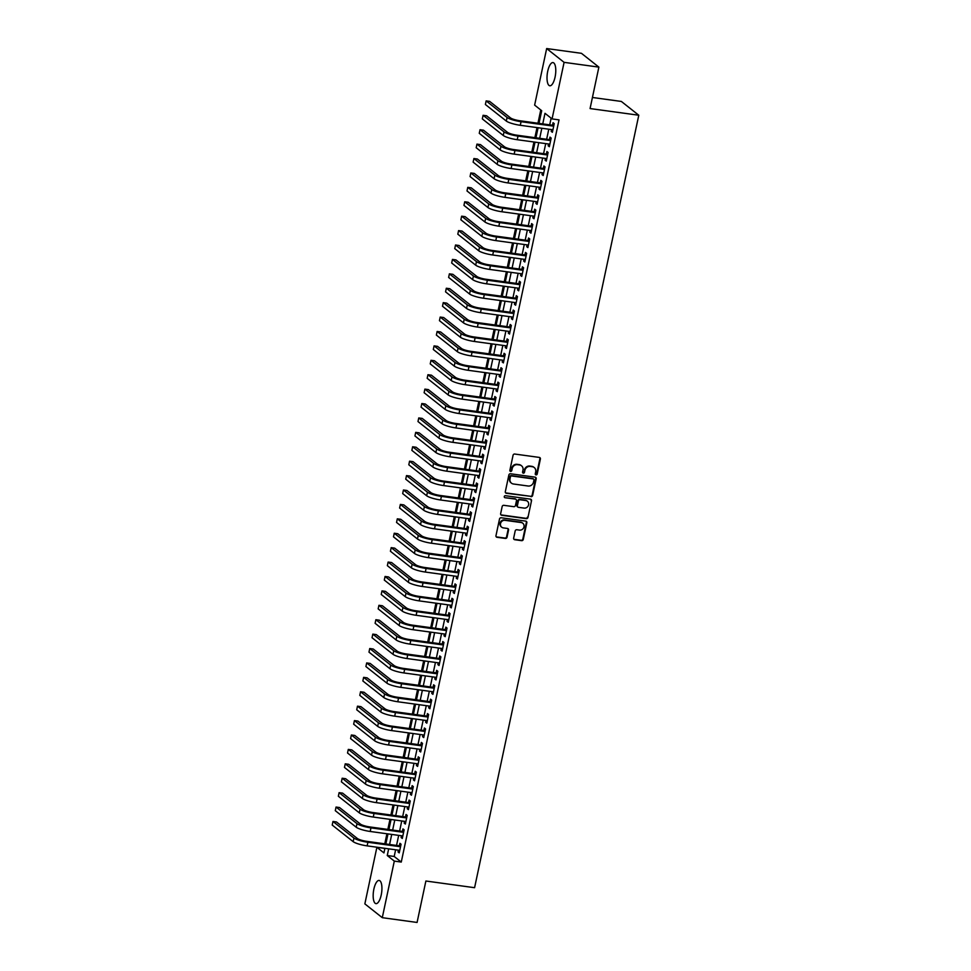<?xml version="1.0" encoding="UTF-8"?>
<svg xmlns="http://www.w3.org/2000/svg" width="971" height="971" viewBox="0 0 971 971"><rect width="100%" height="100%" fill="white"/><g stroke="black" fill="none" stroke-linecap="round" stroke-linejoin="round"><path stroke-width="1.46" d="M536.016 474.904A1.032 0.947 128.4 0 0 537.194 474.042L540.386 459.016A1.469 1.347 128.4 0 0 539.318 457.414L514.727 454.04A1.469 1.347 128.4 0 0 513.064 455.265L509.872 470.292A1.032 0.947 128.4 0 0 510.612 471.421A1.032 0.947 128.4 0 0 511.778 470.559L512.19 468.617A4.709 4.321 128.4 0 1 517.531 464.684L519.582 464.963A4.709 4.321 128.4 0 1 522.981 470.098L522.568 472.04A1.032 0.947 128.4 0 0 523.32 473.156A1.032 0.947 128.4 0 0 524.486 472.307L524.898 470.352A4.709 4.321 128.4 0 1 530.227 466.432L532.278 466.711A4.709 4.321 128.4 0 1 535.689 471.833L535.276 473.787A1.032 0.947 128.4 0 0 536.016 474.904M535.385 474.491A1.032 0.947 128.4 0 0 536.72 473.666L539.912 458.64A1.469 1.347 128.4 0 0 539.67 457.511M509.981 471.008A1.032 0.947 128.4 0 0 511.304 470.182L512.19 468.617M522.689 472.756A1.032 0.947 128.4 0 0 524.012 471.93L524.898 470.352M373.871 889.133A11.701 4.127 97.8 0 1 379.139 880.442A11.701 4.127 97.8 0 1 381.227 894.946A11.701 4.127 97.8 0 1 375.959 903.637A11.701 4.127 97.8 0 1 373.871 889.133M547.717 71.271A11.701 4.127 97.8 0 1 552.985 62.581A11.701 4.127 97.8 0 1 555.072 77.097A11.701 4.127 97.8 0 1 549.804 85.776A11.701 4.127 97.8 0 1 547.717 71.271M513.659 538.116A1.469 1.347 128.4 0 0 514.727 539.718L521.621 540.665A1.469 1.347 128.4 0 0 523.284 539.439L526.84 522.738A1.469 1.347 128.4 0 0 525.772 521.136L501.182 517.761A1.469 1.347 128.4 0 0 499.519 518.987L495.975 535.689A1.469 1.347 128.4 0 0 497.031 537.291L505.369 538.432A1.469 1.347 128.4 0 0 507.032 537.206L508.549 530.057A1.469 1.347 128.4 0 0 507.481 528.455L503.354 527.896A3.945 3.617 128.4 0 1 500.818 522.689A3.945 3.617 128.4 0 1 504.969 520.322L521.148 522.544A3.945 3.617 128.4 0 1 523.697 527.739A3.945 3.617 128.4 0 1 519.546 530.117L516.839 529.741A1.469 1.347 128.4 0 0 515.176 530.967L513.659 538.116M539.002 123.39L541.697 110.706L534.633 105.111L546.661 48.55L581.447 53.32L598.876 67.12L590.077 108.558L638.784 115.233L474.588 887.7L425.881 881.013L417.081 922.45L382.283 917.68L364.853 903.88L376.882 847.319L383.946 852.902L384.917 848.314M598.876 67.12L564.09 62.35L552.062 118.911L544.998 113.316L542.753 123.9M395.622 849.783L394.202 856.471L401.266 862.066L559.029 119.87L552.062 118.911M401.266 862.066L394.311 861.107L382.283 917.68M530.967 496.667A1.469 1.347 128.4 0 0 532.642 495.441L536.186 478.752A1.469 1.347 128.4 0 0 535.118 477.149L510.54 473.775A1.469 1.347 128.4 0 0 508.865 475.001L505.321 491.69A1.469 1.347 128.4 0 0 506.389 493.292L530.506 496.29A1.469 1.347 128.4 0 0 532.169 495.064L535.713 478.375A1.469 1.347 128.4 0 0 535.482 477.247M531.513 500.745L527.969 517.434A1.469 1.347 128.4 0 1 526.294 518.66L501.716 515.285A1.469 1.347 128.4 0 1 500.648 513.683L502.165 506.546A1.469 1.347 128.4 0 1 503.828 505.321L513.805 506.68A1.469 1.347 128.4 0 0 515.467 505.454L516.475 500.72A1.469 1.347 128.4 0 0 515.407 499.118L505.029 497.698A1.032 0.947 128.4 0 1 504.362 496.327A1.032 0.947 128.4 0 1 505.454 495.708L530.445 499.143A1.469 1.347 128.4 0 1 531.513 500.745L527.969 517.434M551.589 129.592L551.212 131.364L552.39 132.299L554.235 123.645L553.057 122.722L552.523 125.235M548.53 143.999L548.154 145.771L549.331 146.706L551.164 138.064L549.987 137.129L549.452 139.654M545.471 158.419L545.095 160.191L546.272 161.113L548.105 152.471L546.928 151.537L546.394 154.061M542.401 172.826L542.024 174.598L543.202 175.533L545.047 166.878L543.869 165.956L543.323 168.469M539.342 187.233L538.966 189.005L540.143 189.94L541.976 181.298L540.798 180.363L540.264 182.888M536.271 201.652L535.895 203.425L537.072 204.359L538.917 195.705L537.74 194.77L537.206 197.295M533.213 216.06L532.836 217.832L534.014 218.766L535.846 210.112L534.669 209.19L534.135 211.702M530.154 230.467L529.778 232.239L530.955 233.174L532.788 224.532L531.61 223.597L531.076 226.122M527.083 244.886L526.707 246.658L527.884 247.593L529.729 238.939L528.552 238.004L528.006 240.529M524.024 259.293L523.648 261.065L524.826 262L526.658 253.358L525.481 252.424L524.947 254.948M520.966 273.701L520.577 275.485L521.767 276.407L523.6 267.765L522.422 266.831L521.888 269.355M517.895 288.12L517.519 289.892L518.696 290.827L520.541 282.173L519.364 281.25L518.817 283.763M514.836 302.527L514.46 304.299L515.637 305.234L517.47 296.592L516.293 295.657L515.759 298.182M511.766 316.947L511.389 318.719L512.567 319.641L514.412 310.999L513.234 310.065L512.7 312.589M508.707 331.354L508.331 333.126L509.508 334.06L511.341 325.406L510.163 324.484L509.629 326.996M505.648 345.761L505.272 347.533L506.449 348.468L508.282 339.826L507.105 338.891L506.571 341.416M502.577 360.18L502.201 361.952L503.379 362.887L505.223 354.233L504.046 353.298L503.5 355.823M499.519 374.588L499.143 376.36L500.32 377.294L502.153 368.64L500.975 367.718L500.441 370.23M496.448 388.995L496.072 390.767L497.249 391.701L499.094 383.06L497.917 382.125L497.383 384.65M493.389 403.414L493.013 405.186L494.19 406.121L496.035 397.467L494.846 396.532L494.312 399.057M490.331 417.821L489.954 419.593L491.132 420.528L492.965 411.886L491.787 410.951L491.253 413.476M487.26 432.229L486.884 434.013L488.061 434.935L489.906 426.293L488.729 425.359L488.195 427.883M484.201 446.648L483.825 448.42L485.002 449.355L486.835 440.7L485.658 439.766L485.124 442.291M481.143 461.055L480.766 462.827L481.944 463.762L483.776 455.12L482.599 454.185L482.065 456.71M478.072 475.474L477.696 477.247L478.873 478.169L480.718 469.527L479.54 468.592L478.994 471.117M475.013 489.882L474.637 491.654L475.814 492.588L477.647 483.934L476.47 483.012L475.936 485.524M471.942 504.289L471.566 506.061L472.743 506.996L474.588 498.354L473.411 497.419L472.877 499.944M468.884 518.708L468.508 520.48L469.685 521.415L471.518 512.761L470.34 511.826L469.806 514.351M465.825 533.115L465.449 534.887L466.626 535.822L468.459 527.168L467.282 526.246L466.748 528.758M462.754 547.523L462.378 549.295L463.555 550.229L465.4 541.587L464.223 540.653L463.677 543.177M459.696 561.942L459.319 563.714L460.497 564.649L462.33 555.995L461.152 555.06L460.618 557.585M456.637 576.349L456.249 578.121L457.426 579.056L459.271 570.414L458.094 569.479L457.559 572.004M453.566 590.756L453.19 592.541L454.367 593.463L456.212 584.821L455.023 583.887L454.489 586.411M450.508 605.176L450.131 606.948L451.309 607.882L453.141 599.228L451.964 598.294L451.43 600.818M447.437 619.583L447.061 621.355L448.238 622.29L450.083 613.648L448.905 612.713L448.371 615.238M444.378 634.002L444.002 635.774L445.179 636.697L447.012 628.055L445.835 627.12L445.301 629.645M441.32 648.41L440.943 650.182L442.121 651.116L443.953 642.462L442.776 641.54L442.242 644.052M438.249 662.817L437.872 664.589L439.05 665.523L440.895 656.882L439.717 655.947L439.171 658.472M435.19 677.236L434.814 679.008L435.991 679.943L437.824 671.289L436.647 670.354L436.113 672.879M432.119 691.643L431.743 693.415L432.92 694.35L434.765 685.696L433.588 684.773L433.054 687.286M429.061 706.051L428.684 707.823L429.862 708.757L431.694 700.115L430.517 699.181L429.983 701.705M426.002 720.47L425.626 722.242L426.803 723.177L428.636 714.522L427.458 713.588L426.924 716.113M422.931 734.877L422.555 736.649L423.732 737.584L425.577 728.942L424.4 728.007L423.866 730.532M419.873 749.284L419.496 751.068L420.674 751.991L422.506 743.349L421.329 742.414L420.795 744.939M416.814 763.704L416.425 765.476L417.615 766.41L419.448 757.756L418.27 756.822L417.736 759.346M413.743 778.111L413.367 779.883L414.544 780.818L416.389 772.176L415.212 771.241L414.666 773.766M410.684 792.518L410.308 794.302L411.486 795.225L413.318 786.583L412.141 785.648L411.607 788.173M407.614 806.937L407.237 808.709L408.415 809.644L410.26 800.99L409.082 800.068L408.548 802.58M404.555 821.345L404.179 823.117L405.356 824.051L407.189 815.409L406.012 814.475L405.477 816.999M401.496 835.764L401.12 837.536L402.297 838.459L404.13 829.817L402.953 828.882L402.419 831.407M551.127 118.171L549.707 124.858M548.785 129.204L546.649 139.266M545.726 143.611L543.578 153.673M542.655 158.03L540.519 168.092M539.597 172.437L537.461 182.499M536.526 186.857L534.39 196.907M533.467 201.264L531.331 211.326M530.409 215.671L528.273 225.733M527.338 230.091L525.202 240.14M524.279 244.498L522.143 254.56M521.221 258.905L519.072 268.967M518.15 273.324L516.014 283.386M515.091 287.732L512.955 297.794M512.02 302.139L509.884 312.201M508.962 316.558L506.826 326.62M505.903 330.965L503.755 341.027M502.832 345.385L500.696 355.435M499.774 359.792L497.638 369.854M496.715 374.199L494.567 384.261M493.644 388.618L491.508 398.668M490.586 403.026L488.449 413.088M487.515 417.433L485.379 427.495M484.456 431.852L482.32 441.914M481.398 446.259L479.249 456.321M478.327 460.667L476.191 470.729M475.268 475.086L473.132 485.148M472.197 489.493L470.061 499.555M469.139 503.913L467.002 513.962M466.08 518.32L463.944 528.382M463.009 532.727L460.873 542.789M459.951 547.146L457.814 557.196M456.892 561.554L454.744 571.616M453.821 575.961L451.685 586.023M450.762 590.38L448.626 600.442M447.692 604.787L445.555 614.849M444.633 619.195L442.497 629.257M441.574 633.614L439.426 643.676M438.504 648.021L436.367 658.083M435.445 662.428L433.309 672.49M432.386 676.848L430.238 686.91M429.316 691.255L427.179 701.317M426.257 705.674L424.121 715.724M423.186 720.081L421.05 730.143M420.127 734.489L417.991 744.551M417.069 748.908L414.92 758.97M413.998 763.315L411.862 773.377M410.939 777.722L408.803 787.784M407.869 792.142L405.732 802.204M404.81 806.549L402.674 816.611M401.751 820.956L399.615 831.018M398.68 835.376L396.544 845.438M398.426 850.171L398.049 851.943L399.227 852.878L401.072 844.224L399.894 843.301L399.348 845.814M540.762 109.966L537.946 123.244M537.024 127.589L534.875 137.651M533.953 141.997L531.817 152.059M530.894 156.416L528.758 166.478M527.823 170.823L525.687 180.885M524.765 185.23L522.629 195.292M521.706 199.65L519.57 209.712M518.635 214.057L516.499 224.119M515.577 228.476L513.441 238.526M512.518 242.884L510.37 252.946M509.447 257.291L507.311 267.353M506.389 271.71L504.252 281.76M503.318 286.117L501.182 296.179M500.259 300.525L498.123 310.586M497.201 314.944L495.052 325.006M494.13 329.351L491.994 339.413M491.071 343.758L488.935 353.82M488.012 358.178L485.864 368.24M484.942 372.585L482.805 382.647M481.883 387.004L479.747 397.054M478.812 401.411L476.676 411.473M475.754 415.819L473.617 425.881M472.695 430.238L470.547 440.288M469.624 444.645L467.488 454.707M466.565 459.052L464.429 469.114M463.495 473.472L461.359 483.534M460.436 487.879L458.3 497.941M457.377 502.286L455.241 512.348M454.307 516.706L452.17 526.768M451.248 531.113L449.112 541.175M448.189 545.532L446.041 555.582M445.119 559.939L442.982 570.001M442.06 574.346L439.924 584.408M438.989 588.766L436.853 598.816M435.93 603.173L433.794 613.235M432.872 617.58L430.723 627.642M429.801 632L427.665 642.062M426.742 646.407L424.606 656.469M423.672 660.814L421.535 670.876M420.613 675.233L418.477 685.295M417.554 689.641L415.418 699.703M414.483 704.06L412.347 714.11M411.425 718.467L409.289 728.529M408.366 732.874L406.218 742.936M405.295 747.294L403.159 757.344M402.237 761.701L400.101 771.763M399.166 776.108L397.03 786.17M396.107 790.528L393.971 800.59M393.049 804.935L390.912 814.997M389.978 819.342L387.842 829.404M386.919 833.761L384.783 843.823M383.861 848.168L384.771 849.006M638.784 115.233L621.355 101.445L592.431 97.476M546.661 48.55L564.09 62.35M383.836 848.266L376.882 847.319M385.839 843.969L387.987 833.907M388.91 829.55L391.046 819.488M391.968 815.142L394.105 805.08M395.039 800.735L397.175 790.673M398.098 786.316L400.234 776.254M401.157 771.909L403.293 761.847M404.227 757.489L406.364 747.439M407.286 743.082L409.422 733.02M410.345 728.675L412.493 718.613M413.415 714.255L415.552 704.206M416.474 699.848L418.61 689.786M419.545 685.441L421.681 675.379M422.603 671.022L424.74 660.96M425.662 656.614L427.81 646.552M428.733 642.207L430.869 632.145M431.792 627.788L433.928 617.726M434.862 613.381L436.999 603.319M437.921 598.973L440.057 588.912M440.98 584.554L443.116 574.492M444.05 570.147L446.187 560.085M447.109 555.728L449.245 545.678M450.168 541.32L452.316 531.258M453.239 526.913L455.375 516.851M456.297 512.494L458.433 502.432M459.368 498.087L461.504 488.025M462.427 483.679L464.563 473.617M465.485 469.26L467.634 459.198M468.556 454.853L470.692 444.791M471.615 440.446L473.751 430.384M474.673 426.026L476.822 415.964M477.744 411.619L479.88 401.557M480.803 397.2L482.939 387.15M483.874 382.792L486.01 372.73M486.932 368.385L489.068 358.323M489.991 353.966L492.139 343.916M493.062 339.559L495.198 329.497M496.12 325.151L498.257 315.09M499.191 310.732L501.327 300.67M502.25 296.325L504.386 286.263M505.308 281.918L507.445 271.856M508.379 267.498L510.515 257.436M511.438 253.091L513.574 243.029M514.496 238.672L516.645 228.622M517.567 224.265L519.703 214.203M520.626 209.857L522.762 199.795M523.697 195.438L525.833 185.388M526.755 181.031L528.892 170.969M529.814 166.624L531.962 156.562M532.885 152.204L535.021 142.142M535.943 137.797L538.08 127.735M388.667 848.836L387.247 855.512L394.311 861.107M541.83 128.245L539.694 138.307M538.759 142.664L536.623 152.726M535.701 157.071L533.565 167.133M532.642 171.479L530.494 181.541M529.571 185.898L527.435 195.96M526.513 200.305L524.376 210.367M523.442 214.725L521.306 224.774M520.383 229.132L518.247 239.194M517.325 243.539L515.188 253.601M514.254 257.958L512.118 268.008M511.195 272.366L509.059 282.427M508.136 286.773L505.988 296.835M505.066 301.192L502.929 311.254M502.007 315.599L499.871 325.661M498.936 330.006L496.8 340.068M495.878 344.426L493.741 354.488M492.819 358.833L490.671 368.895M489.748 373.252L487.612 383.302M486.689 387.66L484.553 397.722M483.619 402.067L481.482 412.129M480.56 416.486L478.424 426.536M477.501 430.893L475.365 440.955M474.431 445.301L472.294 455.363M471.372 459.72L469.236 469.782M468.313 474.127L466.165 484.189M465.243 488.534L463.106 498.596M462.184 502.954L460.048 513.016M459.113 517.361L456.977 527.423M456.054 531.78L453.918 541.83M452.996 546.188L450.847 556.249M449.925 560.595L447.789 570.657M446.866 575.014L444.73 585.064M443.808 589.421L441.659 599.483M440.737 603.828L438.601 613.89M437.678 618.248L435.542 628.31M434.607 632.655L432.471 642.717M431.549 647.062L429.413 657.124M428.49 661.482L426.342 671.544M425.419 675.889L423.283 685.951M422.361 690.308L420.225 700.358M419.29 704.715L417.154 714.777M416.231 719.123L414.095 729.185M413.173 733.542L411.036 743.592M410.102 747.949L407.966 758.011M407.043 762.356L404.907 772.418M403.985 776.776L401.836 786.838M400.914 791.183L398.778 801.245M397.855 805.59L395.719 815.652M394.784 820.01L392.648 830.071M391.726 834.417L389.589 844.479M394.202 856.471L387.247 855.512M551.212 131.364L552.548 131.546M548.154 145.771L549.489 145.953M545.095 160.191L546.43 160.373M542.024 174.598L543.359 174.78M538.966 189.005L540.301 189.187M535.895 203.425L537.242 203.607M532.836 217.832L534.171 218.014M529.778 232.239L531.113 232.433M526.707 246.658L528.042 246.84M523.648 261.065L524.983 261.248M520.577 275.485L521.925 275.667M517.519 289.892L518.854 290.074M514.46 304.299L515.795 304.481M511.389 318.719L512.724 318.901M508.331 333.126L509.666 333.308M505.272 347.533L506.607 347.715M502.201 361.952L503.536 362.134M499.143 376.36L500.478 376.542M496.072 390.767L497.419 390.961M493.013 405.186L494.348 405.368M489.954 419.593L491.29 419.775M486.884 434.013L488.219 434.195M483.825 448.42L485.16 448.602M480.766 462.827L482.102 463.009M477.696 477.247L479.031 477.429M474.637 491.654L475.972 491.836M471.566 506.061L472.913 506.243M468.508 520.48L469.843 520.662M465.449 534.887L466.784 535.07M462.378 549.295L463.713 549.489M459.319 563.714L460.655 563.896M456.249 578.121L457.596 578.303M453.19 592.541L454.525 592.723M450.131 606.948L451.466 607.13M447.061 621.355L448.396 621.537M444.002 635.774L445.337 635.956M440.943 650.182L442.278 650.364M437.872 664.589L439.208 664.771M434.814 679.008L436.149 679.19M431.743 693.415L433.09 693.597M428.684 707.823L430.019 708.017M425.626 722.242L426.961 722.424M422.555 736.649L423.89 736.831M419.496 751.068L420.831 751.251M416.425 765.476L417.773 765.658M413.367 779.883L414.702 780.065M410.308 794.302L411.643 794.484M407.237 808.709L408.573 808.892M404.179 823.117L405.514 823.299M401.12 837.536L402.455 837.718M398.049 851.943L399.384 852.125M534.001 467.367A4.709 4.321 128.4 0 0 531.805 466.335L532.278 466.711M524.425 469.988A4.709 4.321 128.4 0 1 529.765 466.056L531.805 466.335M521.293 465.619A4.709 4.321 128.4 0 0 519.109 464.599L519.582 464.963M511.717 468.24A4.709 4.321 128.4 0 1 517.058 464.308L519.109 464.599M505.563 492.819A1.469 1.347 128.4 0 0 505.915 492.916L530.506 496.29M533.941 480.038A1.032 0.947 128.4 0 0 533.2 478.921L511.62 475.96A1.032 0.947 128.4 0 0 510.455 476.822L510.018 478.873A4.709 4.321 128.4 0 0 513.428 483.995L528.175 486.022A4.709 4.321 128.4 0 0 533.504 482.089L533.941 480.038M533.358 478.958A1.032 0.947 128.4 0 0 532.727 478.545L533.2 478.921M511.232 482.963A4.709 4.321 128.4 0 1 509.544 478.497L509.981 476.445A1.032 0.947 128.4 0 1 511.147 475.584L532.727 478.545M500.878 514.812A1.469 1.347 128.4 0 0 501.242 514.921L525.821 518.296A1.469 1.347 128.4 0 0 527.496 517.07M515.771 499.215A1.469 1.347 128.4 0 0 514.933 498.742L505.029 497.698M524.146 508.1A3.945 3.617 128.4 0 0 527.399 501.23A3.945 3.617 128.4 0 0 525.76 500.538L520.055 499.749A1.469 1.347 128.4 0 0 518.393 500.987L517.385 505.721A1.469 1.347 128.4 0 0 518.441 507.323L524.146 508.1M527.156 501.06A3.945 3.617 128.4 0 0 525.287 500.162L525.76 500.538M517.616 506.85A1.469 1.347 128.4 0 1 516.912 505.345L517.919 500.611A1.469 1.347 128.4 0 1 519.582 499.385L525.287 500.162M531.04 500.368A1.469 1.347 128.4 0 0 530.797 499.24M522.544 523.066A3.945 3.617 128.4 0 0 520.674 522.167L521.148 522.544M501.485 526.998A3.945 3.617 128.4 0 1 504.495 519.946L520.674 522.167M496.205 536.817A1.469 1.347 128.4 0 0 496.557 536.914L504.896 538.055A1.469 1.347 128.4 0 0 506.559 536.829L508.076 529.693A1.469 1.347 128.4 0 0 507.845 528.564M513.902 539.245A1.469 1.347 128.4 0 0 514.254 539.342L521.148 540.289A1.469 1.347 128.4 0 0 522.823 539.063L526.367 522.374A1.469 1.347 128.4 0 0 526.124 521.245M553.858 125.417L519.886 120.756A7.501 1.432 -168 0 1 510.576 117.94L489.627 101.372L486.143 100.887L507.093 117.467A11.251 2.148 12 0 0 521.063 121.691L553.701 126.169M486.143 100.887L485.379 104.492L506.328 121.072A11.251 2.148 12 0 0 520.298 125.295L552.924 129.774M550.788 139.836L516.815 135.175A7.501 1.432 -168 0 1 507.505 132.347L486.568 115.78L483.085 115.306L504.022 131.874A11.251 2.148 12 0 0 518.004 136.098L550.63 140.577M483.085 115.306L482.32 118.899L503.257 135.479A11.251 2.148 12 0 0 517.227 139.703L549.865 144.181M547.729 154.243L513.756 149.583A7.501 1.432 -168 0 1 504.447 146.767L483.497 130.187L480.026 129.713L500.963 146.281A11.251 2.148 12 0 0 514.933 150.517L547.571 154.996M480.026 129.713L479.261 133.318L500.199 149.886A11.251 2.148 12 0 0 514.169 154.122L546.807 158.601M544.67 168.663L510.697 163.99A7.501 1.432 -168 0 1 501.376 161.174L480.439 144.606L476.955 144.121L497.905 160.701A11.251 2.148 12 0 0 511.875 164.924L544.5 169.403M476.955 144.121L476.191 147.726L497.14 164.305A11.251 2.148 12 0 0 511.11 168.529L543.736 173.008M541.6 183.07L507.627 178.409A7.501 1.432 -168 0 1 498.317 175.581L477.368 159.013L473.897 158.54L494.834 175.108A11.251 2.148 12 0 0 508.804 179.344L541.442 183.822M473.897 158.54L473.132 162.133L494.069 178.713A11.251 2.148 12 0 0 508.039 182.936L540.677 187.415M538.541 197.477L504.568 192.816A7.501 1.432 -168 0 1 495.259 190L474.309 173.421L470.826 172.947L491.775 189.515A11.251 2.148 12 0 0 505.745 193.751L538.383 198.23M470.826 172.947L470.061 176.552L491.01 193.12A11.251 2.148 12 0 0 504.981 197.356L537.618 201.834M535.47 211.896L501.509 207.224A7.501 1.432 -168 0 1 492.188 204.408L471.251 187.84L467.767 187.354L488.716 203.934A11.251 2.148 12 0 0 502.687 208.158L535.312 212.637M467.767 187.354L467.002 190.959L487.94 207.539A11.251 2.148 12 0 0 501.922 211.763L534.548 216.242M532.411 226.304L498.439 221.643A7.501 1.432 -168 0 1 489.129 218.827L468.18 202.247L464.708 201.774L485.646 218.341A11.251 2.148 12 0 0 499.616 222.577L532.254 227.056M464.708 201.774L463.944 205.379L484.881 221.946A11.251 2.148 12 0 0 498.851 226.17L531.489 230.649M529.353 240.711L495.38 236.05A7.501 1.432 -168 0 1 486.058 233.234L465.121 216.654L461.638 216.181L482.587 232.761A11.251 2.148 12 0 0 496.557 236.985L529.195 241.463M461.638 216.181L460.873 219.786L481.822 236.354A11.251 2.148 12 0 0 495.793 240.59L528.418 245.068M526.282 255.13L492.309 250.469A7.501 1.432 -168 0 1 483 247.641L462.062 231.074L458.579 230.588L479.516 247.168A11.251 2.148 12 0 0 493.486 251.392L526.124 255.871M458.579 230.588L457.814 234.193L478.752 250.773A11.251 2.148 12 0 0 492.722 254.997L525.36 259.475M523.223 269.537L489.25 264.877A7.501 1.432 -168 0 1 479.941 262.061L458.992 245.481L455.52 245.008L476.458 261.575A11.251 2.148 12 0 0 490.428 265.811L523.066 270.29M455.52 245.008L454.744 248.612L475.693 265.18A11.251 2.148 12 0 0 489.663 269.416L522.301 273.895M520.165 283.945L486.192 279.284A7.501 1.432 -168 0 1 476.87 276.468L455.933 259.888L452.45 259.415L473.399 275.995A11.251 2.148 12 0 0 487.369 280.218L519.995 284.697M452.45 259.415L451.685 263.02L472.634 279.599A11.251 2.148 12 0 0 486.605 283.823L519.23 288.302M517.094 298.364L483.121 293.703A7.501 1.432 -168 0 1 473.812 290.875L452.862 274.308L449.391 273.834L470.328 290.402A11.251 2.148 12 0 0 484.298 294.626L516.936 299.104M449.391 273.834L448.626 277.427L469.563 294.007A11.251 2.148 12 0 0 483.534 298.231L516.171 302.709M514.035 312.771L480.062 308.11A7.501 1.432 -168 0 1 470.753 305.295L449.804 288.715L446.32 288.241L467.269 304.809A11.251 2.148 12 0 0 481.24 309.045L513.877 313.524M446.32 288.241L445.555 291.846L466.505 308.414A11.251 2.148 12 0 0 480.475 312.65L513.113 317.129M510.964 327.178L477.004 322.518A7.501 1.432 -168 0 1 467.682 319.702L446.745 303.134L443.262 302.649L464.211 319.228A11.251 2.148 12 0 0 478.181 323.452L510.807 327.931M443.262 302.649L442.497 306.253L463.434 322.833A11.251 2.148 12 0 0 477.404 327.057L510.042 331.536M507.906 341.598L473.933 336.937A7.501 1.432 -168 0 1 464.624 334.109L443.674 317.541L440.203 317.068L461.14 333.636A11.251 2.148 12 0 0 475.11 337.872L507.748 342.35M440.203 317.068L439.438 320.661L460.375 337.24A11.251 2.148 12 0 0 474.346 341.464L506.983 345.943M504.847 356.005L470.874 351.344A7.501 1.432 -168 0 1 461.553 348.528L440.616 331.948L437.132 331.475L458.081 348.043A11.251 2.148 12 0 0 472.052 352.279L504.677 356.758M437.132 331.475L436.367 335.08L457.317 351.648A11.251 2.148 12 0 0 471.287 355.884L503.913 360.362M501.776 370.424L467.804 365.751A7.501 1.432 -168 0 1 458.494 362.936L437.557 346.368L434.073 345.882L455.011 362.462A11.251 2.148 12 0 0 468.981 366.686L501.619 371.165M434.073 345.882L433.309 349.487L454.246 366.067A11.251 2.148 12 0 0 468.216 370.291L500.854 374.77M498.718 384.832L464.745 380.171A7.501 1.432 -168 0 1 455.435 377.355L434.486 360.775L431.015 360.302L451.952 376.869A11.251 2.148 12 0 0 465.922 381.105L498.56 385.584M431.015 360.302L430.238 363.907L451.187 380.474A11.251 2.148 12 0 0 465.158 384.698L497.795 389.177M495.647 399.239L461.686 394.578A7.501 1.432 -168 0 1 452.365 391.762L431.427 375.182L427.944 374.709L448.893 391.289A11.251 2.148 12 0 0 462.864 395.513L495.489 399.991M427.944 374.709L427.179 378.314L448.129 394.881A11.251 2.148 12 0 0 462.099 399.117L494.725 403.596M492.588 413.658L458.615 408.997A7.501 1.432 -168 0 1 449.306 406.169L428.357 389.602L424.885 389.116L445.823 405.696A11.251 2.148 12 0 0 459.793 409.92L492.431 414.399M424.885 389.116L424.121 392.721L445.058 409.301A11.251 2.148 12 0 0 459.028 413.525L491.666 418.003M489.53 428.065L455.557 423.405A7.501 1.432 -168 0 1 446.235 420.589L425.298 404.009L421.815 403.535L442.764 420.103A11.251 2.148 12 0 0 456.734 424.339L489.372 428.818M421.815 403.535L421.05 407.14L441.999 423.708A11.251 2.148 12 0 0 455.969 427.944L488.595 432.423M486.459 442.473L452.486 437.812A7.501 1.432 -168 0 1 443.177 434.996L422.239 418.416L418.756 417.943L439.693 434.523A11.251 2.148 12 0 0 453.675 438.746L486.301 443.225M418.756 417.943L417.991 421.548L438.928 438.115A11.251 2.148 12 0 0 452.899 442.351L485.536 446.83M483.4 456.892L449.427 452.231A7.501 1.432 -168 0 1 440.118 449.403L419.169 432.835L415.697 432.362L436.634 448.93A11.251 2.148 12 0 0 450.605 453.154L483.242 457.632M415.697 432.362L414.933 435.955L435.87 452.535A11.251 2.148 12 0 0 449.84 456.758L482.478 461.237M480.342 471.299L446.369 466.638A7.501 1.432 -168 0 1 437.047 463.822L416.11 447.243L412.626 446.769L433.576 463.337A11.251 2.148 12 0 0 447.546 467.573L480.172 472.052M412.626 446.769L411.862 450.374L432.811 466.942A11.251 2.148 12 0 0 446.781 471.178L479.407 475.656M477.271 485.706L443.298 481.046A7.501 1.432 -168 0 1 433.988 478.23L413.039 461.662L409.568 461.176L430.505 477.756A11.251 2.148 12 0 0 444.475 481.98L477.113 486.459M409.568 461.176L408.803 464.781L429.74 481.361A11.251 2.148 12 0 0 443.711 485.585L476.348 490.064M474.212 500.126L440.239 495.465A7.501 1.432 -168 0 1 430.93 492.637L409.98 476.069L406.497 475.596L427.446 492.163A11.251 2.148 12 0 0 441.417 496.399L474.054 500.878M406.497 475.596L405.732 479.189L426.682 495.768A11.251 2.148 12 0 0 440.652 499.992L473.29 504.471M471.141 514.533L437.181 509.872A7.501 1.432 -168 0 1 427.859 507.056L406.922 490.476L403.438 490.003L424.388 506.571A11.251 2.148 12 0 0 438.358 510.807L470.984 515.285M403.438 490.003L402.674 493.608L423.611 510.176A11.251 2.148 12 0 0 437.593 514.412L470.219 518.89M468.083 528.952L434.11 524.279A7.501 1.432 -168 0 1 424.8 521.463L403.851 504.896L400.38 504.41L421.317 520.99A11.251 2.148 12 0 0 435.287 525.214L467.925 529.693M400.38 504.41L399.615 508.015L420.552 524.595A11.251 2.148 12 0 0 434.523 528.819L467.16 533.297M465.024 543.359L431.051 538.699A7.501 1.432 -168 0 1 421.73 535.883L400.792 519.303L397.309 518.83L418.258 535.397A11.251 2.148 12 0 0 432.229 539.633L464.866 544.112M397.309 518.83L396.544 522.434L417.494 539.002A11.251 2.148 12 0 0 431.464 543.226L464.089 547.705M461.953 557.767L427.98 553.106A7.501 1.432 -168 0 1 418.671 550.29L397.734 533.71L394.25 533.237L415.187 549.817A11.251 2.148 12 0 0 429.158 554.04L461.795 558.519M394.25 533.237L393.486 536.842L414.423 553.409A11.251 2.148 12 0 0 428.393 557.645L461.031 562.124M458.895 572.186L424.922 567.525A7.501 1.432 -168 0 1 415.612 564.697L394.663 548.13L391.192 547.644L412.129 564.224A11.251 2.148 12 0 0 426.099 568.448L458.737 572.926M391.192 547.644L390.415 551.249L411.364 567.829A11.251 2.148 12 0 0 425.334 572.053L457.972 576.531M455.824 586.593L421.863 581.932A7.501 1.432 -168 0 1 412.541 579.117L391.604 562.537L388.121 562.063L409.07 578.631A11.251 2.148 12 0 0 423.04 582.867L455.666 587.346M388.121 562.063L387.356 565.668L408.305 582.236A11.251 2.148 12 0 0 422.276 586.472L454.901 590.951M452.765 601L418.792 596.34A7.501 1.432 -168 0 1 409.483 593.524L388.534 576.944L385.062 576.471L405.999 593.05A11.251 2.148 12 0 0 419.97 597.274L452.607 601.753M385.062 576.471L384.298 580.075L405.235 596.643A11.251 2.148 12 0 0 419.205 600.879L451.843 605.358M449.707 615.42L415.734 610.759A7.501 1.432 -168 0 1 406.424 607.931L385.475 591.363L381.991 590.878L402.941 607.458A11.251 2.148 12 0 0 416.911 611.681L449.549 616.16M381.991 590.878L381.227 594.483L402.176 611.062A11.251 2.148 12 0 0 416.146 615.286L448.784 619.765M446.636 629.827L412.675 625.166A7.501 1.432 -168 0 1 403.353 622.35L382.416 605.77L378.933 605.297L399.882 621.865A11.251 2.148 12 0 0 413.852 626.101L446.478 630.58M378.933 605.297L378.168 608.902L399.105 625.47A11.251 2.148 12 0 0 413.076 629.706L445.713 634.184M443.577 644.234L409.604 639.573A7.501 1.432 -168 0 1 400.295 636.758L379.345 620.19L375.874 619.704L396.811 636.284A11.251 2.148 12 0 0 410.782 640.508L443.419 644.987M375.874 619.704L375.109 623.309L396.047 639.889A11.251 2.148 12 0 0 410.017 644.113L442.655 648.592M440.518 658.654L406.546 653.993A7.501 1.432 -168 0 1 397.224 651.165L376.287 634.597L372.803 634.124L393.753 650.691A11.251 2.148 12 0 0 407.723 654.927L440.349 659.406M372.803 634.124L372.039 637.716L392.988 654.296A11.251 2.148 12 0 0 406.958 658.52L439.584 662.999M437.448 673.061L403.475 668.4A7.501 1.432 -168 0 1 394.165 665.584L373.228 649.004L369.745 648.531L390.682 665.099A11.251 2.148 12 0 0 404.652 669.335L437.29 673.813M369.745 648.531L368.98 652.136L389.917 668.703A11.251 2.148 12 0 0 403.887 672.939L436.525 677.418M434.389 687.48L400.416 682.807A7.501 1.432 -168 0 1 391.107 679.991L370.157 663.424L366.686 662.938L387.623 679.518A11.251 2.148 12 0 0 401.593 683.742L434.231 688.221M366.686 662.938L365.909 666.543L386.859 683.123A11.251 2.148 12 0 0 400.829 687.347L433.467 691.825M431.318 701.887L397.357 697.227A7.501 1.432 -168 0 1 388.036 694.411L367.099 677.831L363.615 677.357L384.565 693.925A11.251 2.148 12 0 0 398.535 698.161L431.16 702.64M363.615 677.357L362.851 680.962L383.8 697.53A11.251 2.148 12 0 0 397.77 701.754L430.396 706.233M428.26 716.295L394.287 711.634A7.501 1.432 -168 0 1 384.977 708.818L364.028 692.238L360.557 691.765L381.494 708.345A11.251 2.148 12 0 0 395.464 712.568L428.102 717.047M360.557 691.765L359.792 695.37L380.729 711.937A11.251 2.148 12 0 0 394.699 716.173L427.337 720.652M425.201 730.714L391.228 726.053A7.501 1.432 -168 0 1 381.906 723.225L360.969 706.657L357.486 706.172L378.435 722.752A11.251 2.148 12 0 0 392.405 726.976L425.043 731.454M357.486 706.172L356.721 709.777L377.67 726.357A11.251 2.148 12 0 0 391.641 730.58L424.266 735.059M422.13 745.121L388.157 740.46A7.501 1.432 -168 0 1 378.848 737.644L357.911 721.065L354.427 720.591L375.364 737.159A11.251 2.148 12 0 0 389.347 741.395L421.972 745.874M354.427 720.591L353.662 724.196L374.6 740.764A11.251 2.148 12 0 0 388.57 745L421.208 749.478M419.071 759.528L385.099 754.868A7.501 1.432 -168 0 1 375.789 752.052L354.84 735.472L351.368 734.998L372.306 751.578A11.251 2.148 12 0 0 386.276 755.802L418.914 760.281M351.368 734.998L350.592 738.603L371.541 755.171A11.251 2.148 12 0 0 385.511 759.407L418.149 763.886M416.013 773.948L382.04 769.287A7.501 1.432 -168 0 1 372.718 766.459L351.781 749.891L348.298 749.406L369.247 765.985A11.251 2.148 12 0 0 383.217 770.209L415.843 774.688M348.298 749.406L347.533 753.011L368.482 769.59A11.251 2.148 12 0 0 382.453 773.814L415.078 778.293M412.942 788.355L378.969 783.694A7.501 1.432 -168 0 1 369.66 780.878L348.71 764.298L345.239 763.825L366.176 780.393A11.251 2.148 12 0 0 380.147 784.629L412.784 789.107M345.239 763.825L344.474 767.43L365.412 783.998A11.251 2.148 12 0 0 379.382 788.234L412.02 792.712M409.883 802.762L375.911 798.101A7.501 1.432 -168 0 1 366.601 795.285L345.652 778.718L342.168 778.232L363.118 794.812A11.251 2.148 12 0 0 377.088 799.036L409.726 803.515M342.168 778.232L341.404 781.837L362.353 798.417A11.251 2.148 12 0 0 376.323 802.641L408.961 807.119M406.813 817.181L372.852 812.521A7.501 1.432 -168 0 1 363.53 809.693L342.593 793.125L339.11 792.652L360.059 809.219A11.251 2.148 12 0 0 374.029 813.455L406.655 817.934M339.11 792.652L338.345 796.244L359.282 812.824A11.251 2.148 12 0 0 373.265 817.048L405.89 821.527M403.754 831.589L369.781 826.928A7.501 1.432 -168 0 1 360.472 824.112L339.522 807.532L336.051 807.059L356.988 823.626A11.251 2.148 12 0 0 370.958 827.862L403.596 832.341M336.051 807.059L335.286 810.664L356.223 827.231A11.251 2.148 12 0 0 370.194 831.467L402.831 835.946M400.695 846.008L366.722 841.335A7.501 1.432 -168 0 1 357.401 838.519L336.464 821.952L332.98 821.466L353.93 838.046A11.251 2.148 12 0 0 367.9 842.27L400.538 846.748M332.98 821.466L332.216 825.071L353.165 841.651A11.251 2.148 12 0 0 367.135 845.875L399.761 850.353M521.063 121.691L520.298 125.295M507.093 117.467L506.328 121.072M518.004 136.098L517.227 139.703M504.022 131.874L503.257 135.479M514.933 150.517L514.169 154.122M500.963 146.281L500.199 149.886M511.875 164.924L511.11 168.529M497.905 160.701L497.14 164.305M508.804 179.344L508.039 182.936M494.834 175.108L494.069 178.713M505.745 193.751L504.981 197.356M491.775 189.515L491.01 193.12M502.687 208.158L501.922 211.763M488.716 203.934L487.94 207.539M499.616 222.577L498.851 226.17M485.646 218.341L484.881 221.946M496.557 236.985L495.793 240.59M482.587 232.761L481.822 236.354M493.486 251.392L492.722 254.997M479.516 247.168L478.752 250.773M490.428 265.811L489.663 269.416M476.458 261.575L475.693 265.18M487.369 280.218L486.605 283.823M473.399 275.995L472.634 279.599M484.298 294.626L483.534 298.231M470.328 290.402L469.563 294.007M481.24 309.045L480.475 312.65M467.269 304.809L466.505 308.414M478.181 323.452L477.404 327.057M464.211 319.228L463.434 322.833M475.11 337.872L474.346 341.464M461.14 333.636L460.375 337.24M472.052 352.279L471.287 355.884M458.081 348.043L457.317 351.648M468.981 366.686L468.216 370.291M455.011 362.462L454.246 366.067M465.922 381.105L465.158 384.698M451.952 376.869L451.187 380.474M462.864 395.513L462.099 399.117M448.893 391.289L448.129 394.881M459.793 409.92L459.028 413.525M445.823 405.696L445.058 409.301M456.734 424.339L455.969 427.944M442.764 420.103L441.999 423.708M453.675 438.746L452.899 442.351M439.693 434.523L438.928 438.115M450.605 453.154L449.84 456.758M436.634 448.93L435.87 452.535M447.546 467.573L446.781 471.178M433.576 463.337L432.811 466.942M444.475 481.98L443.711 485.585M430.505 477.756L429.74 481.361M441.417 496.399L440.652 499.992M427.446 492.163L426.682 495.768M438.358 510.807L437.593 514.412M424.388 506.571L423.611 510.176M435.287 525.214L434.523 528.819M421.317 520.99L420.552 524.595M432.229 539.633L431.464 543.226M418.258 535.397L417.494 539.002M429.158 554.04L428.393 557.645M415.187 549.817L414.423 553.409M426.099 568.448L425.334 572.053M412.129 564.224L411.364 567.829M423.04 582.867L422.276 586.472M409.07 578.631L408.305 582.236M419.97 597.274L419.205 600.879M405.999 593.05L405.235 596.643M416.911 611.681L416.146 615.286M402.941 607.458L402.176 611.062M413.852 626.101L413.076 629.706M399.882 621.865L399.105 625.47M410.782 640.508L410.017 644.113M396.811 636.284L396.047 639.889M407.723 654.927L406.958 658.52M393.753 650.691L392.988 654.296M404.652 669.335L403.887 672.939M390.682 665.099L389.917 668.703M401.593 683.742L400.829 687.347M387.623 679.518L386.859 683.123M398.535 698.161L397.77 701.754M384.565 693.925L383.8 697.53M395.464 712.568L394.699 716.173M381.494 708.345L380.729 711.937M392.405 726.976L391.641 730.58M378.435 722.752L377.67 726.357M389.347 741.395L388.57 745M375.364 737.159L374.6 740.764M386.276 755.802L385.511 759.407M372.306 751.578L371.541 755.171M383.217 770.209L382.453 773.814M369.247 765.985L368.482 769.59M380.147 784.629L379.382 788.234M366.176 780.393L365.412 783.998M377.088 799.036L376.323 802.641M363.118 794.812L362.353 798.417M374.029 813.455L373.265 817.048M360.059 809.219L359.282 812.824M370.958 827.862L370.194 831.467M356.988 823.626L356.223 827.231M367.9 842.27L367.135 845.875M353.93 838.046L353.165 841.651"/></g></svg>
